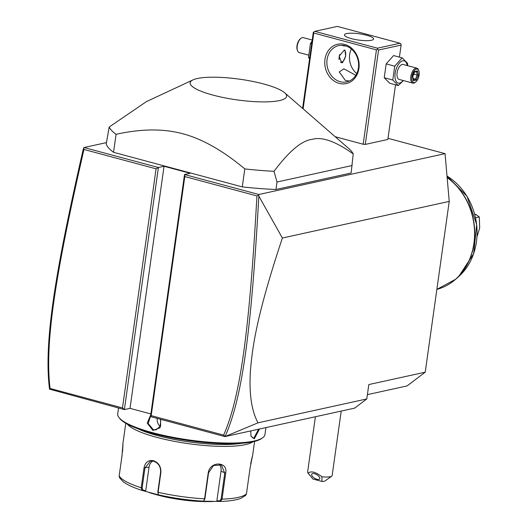 <?xml version="1.0" encoding="UTF-8"?>
<svg xmlns="http://www.w3.org/2000/svg" width="528" height="528" viewBox="0 0 528 528"><rect width="100%" height="100%" fill="white"/><g stroke="black" fill="none" stroke-linecap="round" stroke-linejoin="round"><path stroke-width="0.79" d="M388.007 138.323L445.051 153.648L449.229 201.406L425.231 372.181L407.035 385.948L367.396 394.647M445.051 153.648L258.878 194.502L258.68 195.037L258.852 196.112L282.374 238.022L449.229 201.406M84.031 147.53L83.312 148.955C54.688 274.283 43.751 343.075 49.52 389.156L124.377 409.589L158.4 167.508L84.031 147.53L106.412 142.619M258.878 194.502L184.516 174.524L190.153 173.283L164.043 166.267L158.4 167.508L156.077 168.835L83.952 149.457C55.447 274.144 44.563 342.87 50.061 388.463L122.476 407.92L156.077 168.835M335.181 136.719L363.172 144.236L365.284 144.415L387.849 139.458L395.531 84.803M193.024 79.88L146.381 101.633L109.184 127.03L106.227 143.906A123.895 26.532 8 0 0 113.533 152.308L242.279 186.892A123.895 26.532 8 0 0 275.953 189.506L351.127 173.006L353.225 153.932A123.895 26.532 8 0 0 348.883 148.632L284.612 92.75A48.695 10.428 8 0 0 263.703 83.985A48.695 10.428 8 0 0 193.024 79.88A48.695 10.428 8 0 0 213.022 95.113A48.695 10.428 8 0 0 267.676 101.838A48.695 10.428 8 0 0 284.612 92.75M282.374 238.022C256.568 315.586 252.437 346.916 250.45 370.511C248.959 393.307 251.48 410.738 258.02 422.816L366.795 398.944L368.815 384.562L425.231 372.181M366.795 398.944L354.664 408.124L224.908 436.597L150.493 416.605L151.199 415.635L223.621 435.092C240.992 395.888 249.586 326.601 256.931 195.928L184.8 176.55L151.199 415.635M122.476 407.92L124.377 409.589L130.02 408.349L150.863 413.952M258.02 422.816L224.908 436.597M225.067 436.385L223.621 435.092M184.8 176.55L184.516 174.524L150.493 416.605M130.02 408.349L164.043 166.267M49.546 389.235L50.061 388.463M83.622 148.005L83.952 149.457M258.68 195.037L256.931 195.928M225.139 436.339C242.867 396.818 251.447 327.439 258.852 196.112M265.921 427.594L264.944 434.551A74.336 15.919 -172 0 1 262.667 437.758A74.336 15.919 -172 0 1 152.645 432.696A74.336 15.919 -172 0 1 119.024 417.569A74.336 15.919 -172 0 1 117.718 413.86L118.536 408.019M160.796 419.371L160.057 427.772L152.962 430.452L147.226 423.093L150.751 414.77M160.492 419.291L160.677 425.891L156.123 429.845L153.371 429.779L148.203 423.535L150.605 415.78M259.512 429L254.311 438.794L250.945 436.102L250.76 430.921M262.667 437.758L261.65 438.484A73.405 15.721 -172 0 1 153.001 433.488A73.405 15.721 -172 0 1 119.797 418.552L119.024 417.569M241.547 443.302A63.499 13.596 -172 0 1 157.7 435.653A63.499 13.596 -172 0 1 137.795 428.723M252.938 441.764A65.043 13.926 -172 0 1 156.684 437.329A65.043 13.926 -172 0 1 127.268 424.103M119.731 471.92L122.12 454.806M122.542 451.796C123.255 440.755 123.057 442.167 121.961 456.047L119.17 475.893L119.5 477.701L123.196 481.747C127.281 484.81 133.571 487.7 142.065 490.42L141.227 487.78L144.019 467.933C145.174 462.297 148.302 459.888 153.397 460.7C158.591 462.647 161.086 466.567 160.888 472.461L158.096 492.314L158.275 494.373L158.836 494.927L161.845 495.805L142.085 490.426L142.791 489.977L142.151 487.872L144.936 468.019L150.447 461.122L153.635 461.228C158.453 463.03 160.776 466.699 160.604 472.23L157.813 492.083L158.275 494.373M203.841 500.768L204.917 498.696L208.547 472.85L213.523 465.531L221.364 464.97L224.756 473.121L221.126 498.96L219.925 500.801L220.48 501.435L200.006 501.164L203.148 501.145L203.841 500.768L204.58 498.841L208.21 472.996C209.708 460.871 228.413 461.155 225.667 473.286L222.037 499.125L220.506 501.435C229.343 501.158 236.141 500.122 240.9 498.326L245.659 495.409L246.464 493.766L250.094 467.927C252.853 454.291 253.051 452.879 250.675 463.676M219.925 500.801L216.869 500.821L221.041 471.115A9.293 7.861 -61.7 0 0 219.186 464.264M212.962 501.547L207.431 501.6A46.457 9.946 -172 0 1 157.931 495.125A46.457 9.946 -172 0 1 154.519 494.162L149.213 492.584M145.088 491.304L145.721 490.829L142.791 489.977M145.721 490.829L149.054 467.122A9.293 7.861 77.6 0 1 152.724 461.043M217.345 501.448L216.869 500.821M258.608 429.205L253.876 438.055L252.899 438.042L250.859 435.811M160.367 426.538A7.742 6.554 77.6 0 1 157.252 418.42M331.762 476.144L324.971 481.008A6.197 1.327 -172 0 1 321.941 481.444L321.941 476.804A12.388 2.653 8 0 0 330.317 476.692A12.388 2.653 8 0 0 331.762 476.144A12.388 2.653 8 0 0 332.138 475.609L341.207 411.074M321.941 481.444L312.893 479.015L308.128 473.088A12.388 2.653 8 0 1 307.817 472.778A12.388 2.653 8 0 1 307.6 472.157L315.394 416.737M321.941 476.804C315.718 471.973 311.117 470.738 308.128 473.088M314.47 473.689A4.646 2.079 31.3 0 1 318.575 476.084A4.646 2.079 31.3 0 1 319.704 478.903A4.646 2.079 31.3 0 1 316.998 479.299A4.646 2.079 31.3 0 1 312.893 476.903A4.646 2.079 31.3 0 1 311.764 474.085A4.646 2.079 31.3 0 1 314.47 473.689M365.284 144.415L378.55 50.035L401.115 45.085L399.419 57.13M401.115 45.085L400.97 44.075L400.019 43.237L337.352 26.4L314.787 31.35L377.454 48.187L400.019 43.237M378.55 50.035L377.599 49.203L376.438 49.863L363.172 144.236M376.438 49.863L313.771 33.026L303.112 108.841M339.207 83.391A20.13 17.035 77.6 0 1 324.971 59.354A20.13 17.035 77.6 0 1 344.678 44.438A20.13 17.035 77.6 0 1 358.915 68.475A20.13 17.035 77.6 0 1 339.207 83.391M313.771 33.026L313.625 32.017L313.269 32.498L302.603 108.392M377.454 48.187L377.599 49.203M351.358 38.623A14.711 3.148 -172 0 1 344.441 34.894A14.711 3.148 -172 0 1 366.67 35.257A14.711 3.148 -172 0 1 373.58 38.986A14.711 3.148 -172 0 1 351.358 38.623M314.787 31.35L313.625 32.017M346.322 46.088L342.916 45.778L343.075 45.349M345.279 45.764A18.586 15.728 77.6 0 1 358.604 64.165A18.586 15.728 77.6 0 1 346.731 81.893A18.586 15.728 77.6 0 1 340.223 81.715A18.586 15.728 77.6 0 1 326.898 63.307A18.586 15.728 77.6 0 1 338.765 45.586A18.586 15.728 77.6 0 1 345.279 45.764M349.45 80.982L345.464 80.566L339.24 71.94L343.873 68.792L355.78 75.313M351.331 48.946A18.586 15.728 -102.4 0 0 356.737 73.583M344.269 50.147L345.015 50.14L345.662 56.212L342.5 62.726L341.636 62.7L339.161 56.133L344.269 50.147M344.414 50.12A6.508 3.175 -75 0 1 345.246 51.348A6.508 3.175 -75 0 1 345.299 51.5M342.573 61.664A6.508 3.175 -75 0 1 342.448 61.769A6.508 3.175 -75 0 1 341.253 62.39A6.508 3.175 -75 0 1 341.015 62.429M340.514 62.047A6.197 3.023 105 0 0 341.557 62.159A6.197 3.023 105 0 0 342.692 61.571A6.197 3.023 105 0 0 345.358 51.645A6.197 3.023 105 0 0 344.051 50.2M339.775 54.43A6.197 3.023 105 0 0 339.174 59.73M312.074 40.993L310.451 43.553L308.51 57.394L309.566 58.846M310.451 43.553L311.672 43.883M308.51 57.394L309.725 57.717M308.477 55.077L299.264 52.602A7.742 3.775 -75 0 1 297.568 50.774A7.742 3.775 -75 0 1 300.894 38.372A7.742 3.775 -75 0 1 302.32 37.633A7.742 3.775 105 0 1 303.277 37.64L312.206 40.042M297.568 50.774L297.284 50.035A6.97 3.399 -75 0 1 300.28 38.874L300.894 38.372M407.642 65.683L407.616 63.367L402.145 57.862L393.598 55.565L386.179 63.895L384.232 77.735L389.704 83.239L398.251 85.536L403.425 80.579M384.232 77.735L392.779 80.032L398.251 85.536M386.179 63.895L394.72 66.191L392.779 80.032M402.145 57.862L394.72 66.191M407.174 65.551A11.517 5.617 105 0 0 402.712 60.812A11.517 5.617 105 0 0 395.155 73.267A11.517 5.617 105 0 0 399.584 83.094A11.517 5.617 105 0 0 403.154 80.507M412.843 83.114A7.742 3.775 105 0 1 410.989 75.59A7.742 3.775 105 0 1 415.906 68.145A7.742 3.775 -75 0 1 416.863 68.158L403.154 64.475A7.742 3.775 105 0 0 402.197 64.462A7.742 3.775 105 0 0 397.28 71.907A7.742 3.775 105 0 0 399.135 79.431L412.843 83.114A7.742 3.775 105 0 0 413.8 83.127A7.742 3.775 -75 0 0 415.226 82.381L415.846 81.886A6.97 3.399 -75 0 1 414.559 82.553A6.97 3.399 105 0 1 411.88 76.606A6.97 3.399 105 0 1 416.453 69.069A6.97 3.399 -75 0 1 418.843 70.726A6.97 3.399 -75 0 1 415.846 81.886M416.863 68.158A7.742 3.775 -75 0 1 418.559 69.98L418.843 70.726M412.652 76.441L413.431 80.725L416.288 80.098L418.367 75.181L417.582 70.897L414.724 71.524L414.19 72.059L412.454 76.151M417.582 70.897L416.572 71.537M418.367 75.181L417.219 75.108L416.579 71.603M416.288 80.098L415.49 79.207L417.219 75.108L413.721 74.171M413.431 80.725L413.107 79.728M413.213 78.593L415.49 79.207L413.411 79.662M113.533 152.308L116.061 134.33C141.214 128.707 163.508 128.522 182.939 133.795C202.389 138.97 223.007 150.678 244.801 168.92A123.895 26.532 8 0 0 274.012 171.316L277.009 182.015L352.183 165.521M242.279 186.892L244.801 168.92M109.184 127.03A123.895 26.532 8 0 0 116.061 134.33M275.953 189.506L277.009 182.015M274.012 171.316C289.126 151.12 301.851 140.468 312.18 139.346C322.04 136.541 335.722 141.405 353.225 153.932M474.679 214.177L475.919 214.507L479.292 216.968L479.695 227.957L477.002 236.716M479.292 216.968L475.563 217.787M475.919 214.507L474.837 214.744M152.962 430.452L153.371 429.779M119.17 475.893A65.043 13.926 8 0 0 141.227 487.78L142.151 487.872M144.019 467.933L149.054 467.122M153.397 460.7L153.635 461.228M221.126 498.96L222.037 499.125A65.043 13.926 8 0 0 246.464 493.766M157.813 492.083L158.096 492.314A65.043 13.926 8 0 0 204.58 498.841L204.917 498.696M225.667 473.286L221.041 471.115M158.836 494.927A62.746 13.438 8 0 0 203.148 501.145M208.21 472.996L208.547 472.85M254.311 438.794L253.876 438.055M447.137 177.461A61.895 52.378 77.6 0 1 455.684 279.226L436.867 289.39A61.948 52.424 -102.4 0 0 474.296 240.101A61.948 52.424 -102.4 0 0 447.15 177.606M447.018 176.108A59.763 50.576 -102.4 0 1 458.654 276.599L455.684 279.226A61.895 52.378 77.6 0 1 445.48 286.117M125.776 423.271L122.833 444.22M254.602 441.375L252.496 456.331M310.16 475.728L307.817 472.778M414.625 72.032L416.869 71.537M413.503 80.183L412.804 76.349L414.698 71.854M458.654 276.599L473.656 253.691L476.672 224.492L466.996 196.284L447.018 176.095"/></g></svg>
